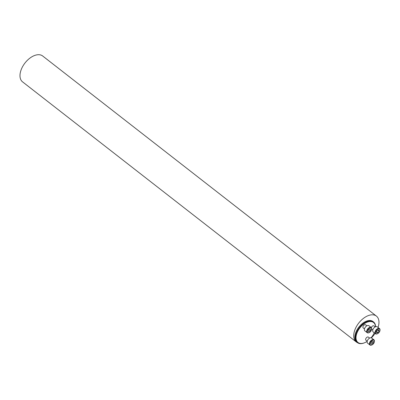 <?xml version="1.0" encoding="UTF-8"?>
<svg xmlns="http://www.w3.org/2000/svg" width="400" height="400" viewBox="0 0 400 400"><rect width="100%" height="100%" fill="white"/><g stroke="black" fill="none" stroke-linecap="round" stroke-linejoin="round"><path stroke-width="0.6" d="M375.205 326.9L373.915 325.895A1.965 1.16 127.9 0 0 373.55 325.75A1.965 1.16 127.9 0 0 371.315 327.6M375.515 326.75A12.665 7.465 127.9 0 0 371.2 321.565A12.665 7.465 127.9 0 0 356.595 334.09A12.665 7.465 127.9 0 0 364.735 342.685A12.665 7.465 127.9 0 0 367.195 341.325M371.095 337.785A12.665 7.465 127.9 0 0 374.245 332.8M366.895 325.81L365.61 324.805A1.965 1.16 127.9 0 0 365.24 324.655A1.965 1.16 127.9 0 0 363.295 325.91A1.965 1.16 127.9 0 0 363.19 327.905L364.48 328.91M369.64 338.11L368.35 337.105A1.965 1.16 127.9 0 0 367.985 336.96A1.965 1.16 127.9 0 0 366.04 338.21A1.965 1.16 127.9 0 0 365.935 340.205L367.22 341.21M371.35 337.85A16.385 9.655 127.9 0 0 375.06 333.435M378.055 327.46A16.385 9.655 127.9 0 0 376.415 316.1A16.385 9.655 127.9 0 0 373.365 314.87A16.385 9.655 127.9 0 0 357.16 325.315A16.385 9.655 127.9 0 0 356.27 341.945A16.385 9.655 127.9 0 0 357.51 342.685M373.545 321.945L372.995 321.515A13.11 7.725 127.9 0 0 358.845 327.105A13.11 7.725 127.9 0 0 356.88 342.195L357.43 342.625A13.11 7.725 -52.1 0 1 358.145 329.32A13.11 7.725 -52.1 0 1 371.11 320.965A13.11 7.725 -52.1 0 1 373.545 321.945A13.11 7.725 -52.1 0 1 375.59 326.72M356.27 341.945L22.535 81.845A16.385 9.655 -52.1 0 1 23.43 65.215A16.385 9.655 -52.1 0 1 39.635 54.77A16.385 9.655 -52.1 0 1 42.68 56L376.415 316.1M364.58 342.755A13.11 7.725 -52.1 0 1 364.415 342.825A13.11 7.725 -52.1 0 1 359.87 343.61A13.11 7.725 -52.1 0 1 357.43 342.625M368.145 332.81A2.95 1.74 127.9 0 0 369.17 332.63A2.95 1.74 127.9 0 0 371.65 329.45A2.95 1.74 127.9 0 0 370.105 327.745A2.95 1.74 127.9 0 0 367.365 330.37A2.95 1.74 127.9 0 0 368.145 332.81M368.94 331.88L367.98 331.305L368.45 329.685L369.88 328.64L370.84 329.22L370.37 330.84L368.94 331.88L368.02 331.165M369.055 332.68A3.275 1.93 -52.1 0 1 368.935 332.735A3.275 1.93 -52.1 0 1 367.795 332.93A3.275 1.93 -52.1 0 1 367.19 332.685L364.89 330.895A3.275 1.93 -52.1 0 1 365.38 327.12A3.275 1.93 -52.1 0 1 368.92 325.725L371.215 327.515A3.275 1.93 -52.1 0 1 371.69 329.195A3.275 1.93 -52.1 0 1 371.67 329.325M367.19 332.685A3.275 1.93 -52.1 0 1 367.68 328.91A3.275 1.93 -52.1 0 1 371.215 327.515M370.37 330.84L368.68 329.52M376.455 333.9A2.95 1.74 127.9 0 0 377.48 333.725A2.95 1.74 127.9 0 0 379.96 330.54A2.95 1.74 127.9 0 0 378.415 328.835A2.95 1.74 127.9 0 0 375.675 331.465A2.95 1.74 127.9 0 0 376.455 333.9M376.34 331.62L377.435 330.085L378.815 329.815L379.1 331.085L378.005 332.62L376.625 332.89L376.34 331.62M377.365 333.77A3.275 1.93 -52.1 0 1 377.245 333.825A3.275 1.93 -52.1 0 1 376.105 334.02A3.275 1.93 -52.1 0 1 375.495 333.775L373.2 331.985A3.275 1.93 -52.1 0 1 373.69 328.215A3.275 1.93 -52.1 0 1 377.23 326.815L379.525 328.605A3.275 1.93 -52.1 0 1 380 330.285A3.275 1.93 -52.1 0 1 379.975 330.42M375.495 333.775A3.275 1.93 -52.1 0 1 375.99 330.005A3.275 1.93 -52.1 0 1 379.525 328.605M379.1 331.085L377.74 330.025M378.005 332.62L376.475 331.43M370.89 345.11A2.95 1.74 127.9 0 0 371.915 344.935A2.95 1.74 127.9 0 0 374.395 341.75A2.95 1.74 127.9 0 0 372.85 340.045A2.95 1.74 127.9 0 0 370.11 342.675A2.95 1.74 127.9 0 0 370.89 345.11M372.625 340.945L373.585 341.52L373.115 343.14L371.685 344.185L370.725 343.605L371.195 341.985L372.625 340.945M371.8 344.98A3.275 1.93 -52.1 0 1 371.68 345.035A3.275 1.93 -52.1 0 1 370.54 345.23A3.275 1.93 -52.1 0 1 369.93 344.985L367.635 343.195A3.275 1.93 -52.1 0 1 368.125 339.425A3.275 1.93 -52.1 0 1 371.665 338.025L373.96 339.815A3.275 1.93 -52.1 0 1 374.435 341.495A3.275 1.93 -52.1 0 1 374.41 341.63M369.93 344.985A3.275 1.93 -52.1 0 1 370.425 341.215A3.275 1.93 -52.1 0 1 373.96 339.815M373.115 343.14L371.425 341.82M371.685 344.185L370.765 343.465M364.735 342.685L364.415 342.825M371.65 329.45L371.69 329.195M372.785 330L371.7 329.155M379.96 330.54L380 330.285M374.395 341.75L374.435 341.495"/></g></svg>

